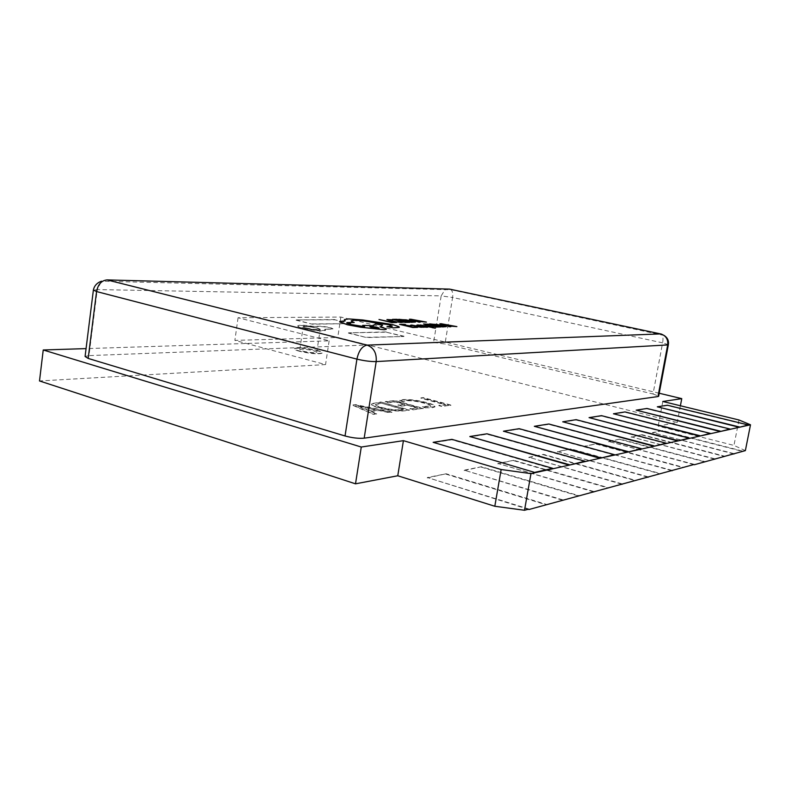 <?xml version="1.0" encoding="UTF-8"?>
<svg xmlns="http://www.w3.org/2000/svg" width="790" height="790" viewBox="0 0 790 790"><rect width="100%" height="100%" fill="white"/><g stroke="black" fill="none" stroke-linecap="round" stroke-linejoin="round"><path stroke-width="0.59" stroke-dasharray="3.95 2.96" d="M729.95 429.365L646.872 408.786L636.108 410.494M316.909 328.107L320.167 329.558C317.906 330.181 313.304 329.756 306.382 328.294L303.163 326.853C305.434 326.231 310.016 326.655 316.909 328.107C310.016 326.655 305.434 326.231 303.163 326.853L306.382 328.294C313.304 329.756 317.906 330.181 320.167 329.558L316.909 328.107M302.975 351.175C309.887 352.686 314.479 353.061 316.75 352.31L313.521 350.73C306.648 349.239 302.076 348.864 299.795 349.615L302.975 351.175M659.225 393.242L340.855 317.057L238.067 317.738L329.144 340.826L86.061 348.607M85.083 356.458L88.994 355.609L97.269 289.584L441.166 295.885L433.582 342.485L88.994 355.609M433.582 342.485L444.968 343.986L452.591 297.475L662.613 342.85L653.024 393.993L444.968 343.986M653.024 393.993L658.682 396.116M450.942 405.428L423.262 397.943L420.873 398.19L445.511 404.865L438.806 405.635L441.896 406.485L451.001 405.102L423.312 397.617L420.922 397.864L445.57 404.539L438.855 405.31L441.956 406.149L451.001 405.102M423.193 408.657L394.98 400.876L385.125 401.893L388.206 402.752L395.484 401.982L404.727 404.539L397.963 405.28L401.073 406.149L407.828 405.398L417.545 408.084L409.901 408.963L413.051 409.842L423.252 408.321L395.04 400.54L385.184 401.557L388.255 402.416L395.533 401.656L404.786 404.204L398.012 404.944L401.132 405.803L407.887 405.063L417.594 407.749L409.951 408.618L413.111 409.497L423.252 408.321M380.839 402.337L371.527 404.016C370.895 405.102 373.265 406.406 378.637 407.936C388.591 410.524 397.054 411.511 404.026 410.889L409.309 410.277L380.889 402.001L371.586 403.67C370.954 404.757 373.324 406.06 378.696 407.591C388.641 410.178 397.103 411.165 404.085 410.543L409.358 409.931L380.889 402.001M376.563 414.088L370.431 411.501L378.943 410.543L389.065 412.637L392.018 412.291L355.441 404.974L352.646 405.26L373.502 414.444L376.613 413.733L370.49 411.146L379.003 410.188L389.124 412.281L392.077 411.946L355.49 404.628L352.696 404.915L373.561 414.088L376.613 413.733M316.82 350.316C320.641 351.343 322.409 352.192 322.113 352.893C318.41 354.108 310.924 353.486 299.667 351.037C295.914 350.019 294.196 349.17 294.502 348.499C298.215 347.284 305.661 347.886 316.82 350.316M694.361 464.392L608.389 441.403L620.002 439.092L704.838 461.567M672.181 470.386L583.879 446.301L596.361 443.802L683.478 467.334M648.195 476.864L557.454 451.564L570.913 448.878L660.43 473.566M622.184 483.895L528.885 457.272L543.451 454.359L635.456 480.31M593.873 491.538L497.898 463.444L513.707 460.294L608.33 487.637M562.934 499.902L464.184 470.169L481.406 466.742L578.754 495.626M528.994 509.066L427.36 477.516L446.192 473.763L546.364 504.375M745.365 450.616L733.959 445.412L658.149 426.126L677.208 422.502L337.755 337.449L234.877 340.391L325.549 364.585L39.5 380.958M734.068 453.667L652.471 432.614L662.573 430.599L743.143 451.218M714.93 458.832L631.2 436.86L642.013 434.697L724.677 456.205M425.346 407.828L432.239 407.739L434.944 406.909C435.162 405.784 432.466 404.47 426.857 402.979C417.535 400.54 409.506 399.533 402.762 399.938L399.444 400.698L403.176 401.725L405.774 400.777C410.998 400.49 417.13 401.29 424.191 403.176C428.703 404.381 430.886 405.428 430.738 406.327L422.225 406.969L425.346 407.828L434.994 406.574C435.211 405.458 432.515 404.144 426.916 402.643C417.584 400.214 409.556 399.207 402.811 399.612L399.493 400.372L403.226 401.399L405.833 400.451C411.047 400.165 417.189 400.965 424.25 402.851C428.763 404.046 430.945 405.092 430.787 405.991L422.275 406.633L425.405 407.492M299.617 351.313C295.875 350.296 294.156 349.457 294.463 348.775C298.176 347.56 305.621 348.163 316.78 350.592C320.602 351.619 322.369 352.478 322.073 353.17C318.36 354.394 310.875 353.772 299.617 351.313M738.976 419.974L733.959 445.412M662.8 401.488L658.149 426.126M680.397 405.764L677.208 422.502M340.855 317.057L337.755 337.449M238.067 317.738L234.877 340.391M329.144 340.826L325.549 364.585M562.134 500.11L464.184 470.169M464.115 470.583L481.406 466.742M481.337 467.147L578.675 496.051M528.174 509.283L427.36 477.516M427.291 477.95L446.192 473.763M446.123 474.188L546.285 504.82M671.47 470.573L583.879 446.301M583.81 446.646L596.361 443.802M596.292 444.148L683.409 467.69M647.464 477.061L557.454 451.564M557.385 451.939L570.913 448.878M570.854 449.243L660.361 473.931M621.434 484.092L528.885 457.272M528.816 457.647L543.451 454.359M543.382 454.734L635.387 480.695M593.093 491.745L497.898 463.444M497.828 463.849L513.707 460.294M513.648 460.679L608.261 488.042M733.416 453.845L652.471 432.614M652.412 432.93L662.573 430.599M662.514 430.906L743.084 451.534M714.259 459.02L631.2 436.86M631.141 437.186L642.013 434.697M641.954 435.023L724.608 456.541M693.669 464.579L608.389 441.403M608.33 441.748L620.002 439.092M619.933 439.428L704.769 461.913M368.219 410.129L357.603 405.754L375.132 409.368L368.17 410.484L357.613 406.1L375.072 409.714L368.17 410.484M381.333 403.137L403.591 409.348L400.826 409.664C395.464 410.138 389.016 409.348 381.481 407.314C377.195 406.149 375.201 405.142 375.497 404.282L381.333 403.137L403.542 409.694L400.767 410.01C395.405 410.484 388.957 409.694 381.422 407.66C377.136 406.495 375.141 405.487 375.447 404.628L381.284 403.473M552.704 468.796L451.85 439.783L433.078 442.765M710.25 433.75L624.959 412.262L613.405 414.098M689.038 438.47L601.427 416.004L589.004 417.979M666.128 443.565L576.098 420.033L562.687 422.166M641.312 449.085L548.754 424.378L534.238 426.689M306.421 328.008C313.353 329.469 317.945 329.894 320.217 329.272L316.948 327.82C310.055 326.369 305.473 325.954 303.212 326.576L306.421 328.008M324.809 329.262L333.015 328.867C331.119 327.534 326.704 326.655 319.762 326.231L313.018 326.339C304.535 325.085 299.479 324.887 297.86 325.737C297.573 326.329 299.301 327.1 303.064 328.067C314.371 330.457 321.856 331.138 325.549 330.131L324.809 329.262L332.975 329.144C331.079 327.81 326.665 326.932 319.723 326.507L312.968 326.616C304.496 325.371 299.44 325.164 297.82 326.013C297.524 326.606 299.262 327.386 303.024 328.354C314.321 330.743 321.816 331.425 325.5 330.418L324.759 329.549M614.344 455.079L519.129 429.089L503.378 431.587M348.43 333.113L366.56 337.587L403.927 336.481L386.211 332.195L348.479 332.837L366.56 337.587M366.6 337.31L403.927 336.481M403.976 336.204L386.211 332.195M386.251 331.928L348.479 332.837M584.926 461.627L486.946 434.204L469.783 436.929M748.298 425.287L667.323 405.527L657.27 407.126M296.072 320.187L312.238 324.176L350.8 323.643L334.95 319.822L296.112 319.92L312.238 324.176M312.277 323.91L350.8 323.643M350.839 323.377L334.95 319.822M334.99 319.555L296.112 319.92M396.61 322.518L391.583 322.221L378.983 319.535M403.009 322.3L396.402 321.866L388.808 319.92M392.739 319.901L386.903 319.644M409.931 322.34L400.777 321.036M403.71 320.997L395.217 319.733M398.407 319.703L392.462 319.407M415.5 321.984L406.139 319.674L398.782 319.338M401.508 319.674L411.185 321.965L413.703 321.718M426.412 322.123L409.427 319.239M420.122 322.211L417.555 321.382M412.103 319.703L416.34 321.046L418.957 320.977M417.515 327.416L408.114 326.072M411.106 326.023L402.396 324.729M405.645 324.67L399.582 324.394M423.529 327.297L417.476 325.875L410.405 325.322M416.35 325.885L414.434 326.132M416.093 326.458L420.152 327.011M426.245 326.902L422.956 326.793M427.894 327.09L418.532 325.362M421.248 325.431L416.844 325.144M426.136 324.858L425.03 324.917M431.034 326.724L420.31 324.996M433.799 327.781L432.703 327.83M435.517 328.057L426.126 324.897M441.027 326.951L431.923 325.658M434.747 325.599L426.294 324.344M429.355 324.295L423.559 324.019M446.32 326.586L436.801 324.226L429.642 323.92M432.347 324.246L442.163 326.556L444.543 326.31M456.877 326.645L439.882 323.762M450.823 326.764L448.187 325.934M442.578 324.236L446.933 325.589L449.451 325.51M399.335 327.228L392.324 324.532L362.748 320.019L348.775 318.963L344.312 319.624L345.2 320.928L339.641 321.649M392.314 326.102L387.011 326.606M354.216 322.547L351.214 320.908M364.496 326.665L351.629 324.651L346.84 322.715M382.587 325.213L375.526 324.048L373.166 325.776L364.812 325.085L362.62 325.539M380.306 327.06L386.29 329.252M369.927 326.704C371.31 327.534 374.104 328.077 378.291 328.344L379.131 328.136M668.38 344.647L662.613 342.85C663.284 338.93 663.067 336.165 661.971 334.535L661.487 334.101M450.359 289.278L451.13 289.772C452.601 291.342 453.085 293.91 452.591 297.475L441.166 295.885L444.849 289.989L447.328 289.041M107.025 279.907L101.505 281.2L97.269 289.584L93.358 290.256M316.75 352.31L320.217 329.272M299.795 349.615L303.212 326.576M664.173 335.493L451.13 289.772L101.505 281.2"/><path stroke-width="1.19" d="M720.283 431.518L730.019 429.029L646.931 408.46L636.167 410.158L720.283 431.518L730.019 429.029M636.167 410.158L720.352 431.172M86.061 348.607L43.233 349.98L361.277 447.031L403.413 440.662L501.156 469.517L530.969 473.625L750.5 424.793L738.976 419.974L662.8 401.488L681.76 398.634L659.225 393.242M88.174 358.423L345.042 435.971L356.922 359.124L96.558 291.559L88.174 358.423L85.083 356.458L93.358 290.256M658.682 396.116L657.971 396.55L667.688 344.924L376.188 361.583L364.18 438.174L657.971 396.55M364.18 438.174C358.63 438.657 352.251 437.917 345.042 435.971M501.156 469.517L494.817 506.262L524.52 510.271L528.174 509.283M530.969 473.625L524.52 510.271M528.915 509.52L693.669 464.579M43.233 349.98L39.5 380.958L355.51 483.826L397.765 475.768L494.817 506.262M694.292 464.747L745.365 450.616L750.5 424.793M681.76 398.634L680.397 405.764M361.277 447.031L355.51 483.826M403.413 440.662L397.765 475.768M562.855 500.327L562.134 500.11M672.112 470.751L671.47 470.573M648.126 477.249L647.464 477.061M622.115 484.29L621.434 484.092M593.794 491.953L593.093 491.745M734.009 453.993L733.416 453.845M714.871 459.178L714.259 459.02M433.147 442.331L535.423 472.637L552.783 468.342L451.92 439.359L433.147 442.331L535.423 472.637M535.501 472.183L552.783 468.342M699.841 436.06L710.319 433.404L625.018 411.926L613.475 413.763L699.841 436.06L710.319 433.404M613.475 413.763L699.91 435.705M677.81 440.968L689.107 438.104L601.496 415.659L589.063 417.624L677.81 440.968L689.107 438.104M589.063 417.624L677.879 440.593M653.972 446.271L666.197 443.19L576.167 419.668L562.757 421.791L653.972 446.271L666.197 443.19M562.757 421.791L654.051 445.886M628.109 452.018L641.391 448.69L548.813 424.003L534.307 426.304L628.109 452.018L641.391 448.69M534.307 426.304L628.188 451.623M599.956 458.279L614.413 454.675L519.198 428.694L503.447 431.192L599.956 458.279L614.413 454.675M503.447 431.192L600.035 457.864M569.185 465.122L584.995 461.202L487.015 433.799L469.853 436.515L569.185 465.122L584.995 461.202M469.853 436.515L569.264 464.688M739.282 427.291L748.357 424.961L667.382 405.221L657.329 406.81L739.282 427.291L748.357 424.961M657.329 406.81L739.351 426.965M396.62 322.478L391.593 322.182L378.993 319.496L391.919 322.587L396.62 322.478L391.919 322.547L378.993 319.496M401.35 322.478L390.754 321.056L401.35 322.508M403.009 322.31L396.402 321.836L388.927 320.059L392.749 319.861L388.838 319.841M392.749 319.861L386.952 319.545L390.754 321.056L386.903 319.644M403.72 320.957L395.069 319.693L398.417 319.664L396.955 319.318L392.472 319.367L405.29 322.409L409.931 322.34L404.944 322.004L400.619 320.997L403.72 320.957L400.777 321.036M395.217 319.733L398.417 319.664M392.472 319.367L405.29 322.409M405.29 322.369L409.931 322.3M411.55 322.281L415.451 322.043L411.926 320.671L398.782 319.308L411.55 322.32L415.5 321.984M401.36 319.634L411.195 321.925L413.674 321.757L406.307 319.871L401.36 319.634M398.782 319.308L411.55 322.32M413.703 321.718L406.307 319.911L401.508 319.674M426.422 322.083L410.593 319.19L418.927 322.182L420.122 322.172L417.446 321.352L420.922 321.303L426.422 322.083L417.555 321.382M416.35 321.007L419.154 320.977L411.59 319.565L416.35 321.007M409.437 319.2L420.122 322.172M418.957 320.977L412.103 319.703M411.116 325.984L402.238 324.69L405.655 324.641L404.144 324.285L399.582 324.354L412.795 327.465L417.515 327.376L412.42 327.09L407.966 326.043L411.116 325.984L408.114 326.072M417.515 327.376L412.785 327.504L399.582 324.354M402.396 324.729L405.655 324.641M411.689 325.046L410.415 325.282L412.015 325.658L416.478 325.875L414.434 326.132L416.034 326.764L423.539 327.257L411.689 325.046M420.171 326.961L416.093 326.359M421.149 327.011L423.539 327.257M414.404 326.191L421.406 327.317M411.985 325.589L416.35 325.885M410.415 325.282L412.015 325.658M421.258 325.391L417.801 324.947L416.844 325.144L418.147 325.628L426.867 327.287L427.904 327.04L426.56 326.556L418.542 325.322M422.956 326.754L424.655 327.188M424.665 327.149L427.864 327.149M416.834 325.184L426.245 326.863M425.04 324.878L431.034 326.724L420.31 324.996L435.004 328.156L426.136 324.858L430.629 326.645M420.32 324.957L433.799 327.781M432.713 327.801L435.517 328.057M429.365 324.256L423.568 323.979L436.564 327.001L441.027 326.922L436.159 326.635L431.775 325.618L434.747 325.599L433.266 325.223L426.136 324.305L429.365 324.256L426.294 324.344M441.027 326.922L436.564 327.04L423.568 323.979M431.923 325.658L434.747 325.599M429.642 323.88L442.578 326.922L446.281 326.645L442.598 325.223L429.642 323.88L442.588 326.892L446.32 326.586M432.189 324.216L442.163 326.527L444.503 326.349L437.018 324.433L432.189 324.216M444.543 326.31L437.018 324.473L432.347 324.246M456.887 326.606L441.008 323.712L449.678 326.754L450.833 326.724L448.068 325.895L456.887 326.606L448.187 325.934M446.943 325.559L449.638 325.51L442.074 324.098L446.943 325.559M439.892 323.722L450.833 326.724M449.451 325.51L442.578 324.236M392.334 324.493L362.758 319.98L348.775 318.923L344.322 319.585L345.2 320.888L339.779 321.402L339.838 322.043L347.373 324.72L360.852 327.218L384.187 329.707L386.201 329.371C386.656 328.887 385.016 328.176 381.274 327.248L380.316 327.021L382.597 325.174L375.536 324.009L373.176 325.737L362.719 325.381L364.664 326.675L351.639 324.611C348.035 323.703 346.464 323.021 346.919 322.557L354.216 322.508C351.846 321.728 350.879 321.125 351.333 320.701L354.414 320.246C360.349 320.345 367.36 321.234 375.457 322.922L388.413 324.581L392.255 326.181L387.041 326.537L393.43 327.86L399.217 327.386L398.901 326.655L392.334 324.493M378.301 328.304L379.101 328.176C377.966 327.356 375.191 326.793 370.777 326.497L369.967 326.625C371.122 327.445 373.897 328.008 378.301 328.304M387.011 326.606L393.43 327.899L399.335 327.228M351.214 320.908L354.404 320.286C360.339 320.385 367.36 321.273 375.457 322.962L388.413 324.621L392.314 326.102M346.84 322.715L354.216 322.508M362.62 325.539L364.496 326.665M380.346 327.021L382.597 325.174M339.641 321.649L347.363 324.759L360.842 327.257L384.187 329.746L386.29 329.252M379.131 328.136C377.561 327.317 374.776 326.774 370.777 326.537L369.927 326.704M661.487 334.101L449.559 289.101L107.025 279.907L367.103 345.121C362.106 346.129 358.719 350.79 356.922 359.124C364.229 360.862 370.658 361.682 376.188 361.583C376.791 353.13 373.759 347.64 367.103 345.121L660.726 333.903C665.881 335.572 668.202 339.246 667.688 344.924L668.38 344.647M447.328 289.041L450.359 289.278M101.505 281.2C97.022 282.781 94.306 285.713 93.388 290.019L96.558 291.559C98.019 284.361 101.505 280.48 107.025 279.907M664.173 335.493C667.609 337.765 669.002 340.865 668.35 344.786L658.643 396.323"/></g></svg>
